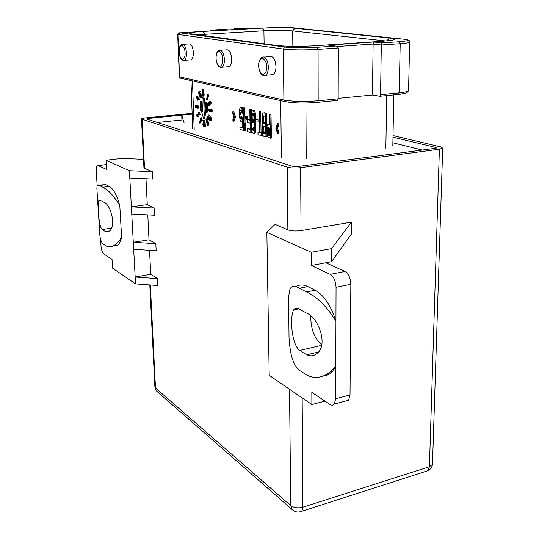 <?xml version="1.0" encoding="UTF-8"?>
<svg xmlns="http://www.w3.org/2000/svg" width="539" height="539" viewBox="0 0 539 539"><rect width="100%" height="100%" fill="white"/><g stroke="black" fill="none" stroke-linecap="round" stroke-linejoin="round"><path stroke-width="0.81" d="M101.891 184.843L105.907 184.709L109.302 186.427C113.412 188.818 116.909 195.233 119.799 205.676C113.796 195.778 108.13 189.647 102.794 187.269L99.425 185.544L97.114 185.456L96.879 188.428L99.654 232.235C99.856 238.09 101.002 241.998 103.09 243.965L106.426 246.107C108.501 247.165 110.839 247.064 113.433 245.797L117.697 245.117L113.81 245.602M103.69 230.564L102.181 229.54C98.482 226.575 97.357 202.401 98.907 200.286L100.355 200.326L103.71 202.165C111.135 204.16 116.788 228.354 108.568 231.467L105.529 231.581L103.69 230.564M331.579 248.62L331.552 261.698L351.381 234.155L351.475 222.142L331.579 248.62L311.286 252.286L311.34 265.498L330.212 274.351C333.756 276.628 335.703 280.94 336.046 287.287L335.938 321.062C326.728 306.435 316.939 296.74 306.556 291.976L299.313 288.277C294.469 285.461 291.35 285.805 289.942 289.302L288.608 296.517L289.032 337.529C289.214 343.437 290.683 353.618 291.99 357.532C293.775 363.582 296.423 367.962 299.92 370.657L306.994 375.184C314.837 379.072 322.854 377.819 331.047 371.411L335.797 366.473L335.696 398.739L334.288 404.048C333.136 405.402 331.714 405.544 330.023 404.479L311.832 392.372L311.879 404.56L324.95 401.104M302.979 352.54L299.772 350.431C291.329 344.684 289.692 316.184 293.701 309.885C295.008 307.89 296.928 307.681 299.468 309.238L306.664 313.152C318.313 317.37 328.366 344.859 317.269 353.22C314.021 356.043 310.558 356.555 306.886 354.756L302.979 352.54M192.133 113.338L146.049 117.832C143.206 118.129 141.69 118.526 141.494 119.011L287.206 167.137C290.757 168.067 295.224 168.242 300.614 167.669L439.4 149.195L442.708 148.171L440.754 146.891L393.019 135.572M392.992 137.202L436.051 147.511L436.691 147.935L435.579 148.279L297.225 166.578L292.771 166.403L146.689 119.004L148.003 118.459L192.16 114.133M157.361 122.468L181.926 119.995L181.737 115.157L184.042 122.697M350.269 361.494L350.357 350.02M351.475 222.142L301.038 230.598L300.614 167.669M287.206 167.137L287.86 229.857C291.35 231.056 295.743 231.305 301.038 230.598M100.557 239.154L100.982 245.892C101.372 249.894 102.316 252.575 103.805 253.943L112.038 259.427L112.57 268.173L135.538 283.891L157.819 285.529L157.489 278.623L150.731 274.27L135.168 277.026L133.672 249.294L156.162 250.729L155.825 243.689L149.02 239.788L133.288 242.294L131.759 214.01L154.464 215.243L154.12 208.061L147.275 204.618L131.375 206.868L129.811 178.011L152.739 179.029L152.389 171.698L144.526 168.323L142.087 119.456M147.275 204.618L145.988 178.732M149.02 239.788L147.78 214.879M150.731 274.27L149.539 250.312M287.86 229.857L275.052 224.359L266.859 232.363L311.286 252.286M141.501 119.065L143.933 167.757L144.526 168.323M152.389 171.698L129.421 170.722L106.055 160.245L121.497 158.439L143.509 159.308M350.35 350.316L350.525 349.979M266.859 232.363L269.204 375.353L311.879 404.56M331.552 261.698L325.825 262.776L344.967 271.474C348.551 273.718 350.512 277.989 350.842 284.289L350.027 394.946L348.571 400.228L345.135 401.144M154.12 208.061L131.375 206.868L131.759 214.01M155.825 243.689L133.288 242.294L133.672 249.294M157.489 278.623L135.168 277.026L135.538 283.891M97.155 185.389L96.252 171.173C96.117 168.222 96.508 166.369 97.418 165.614L98.273 165.581L106.607 169.489L106.055 160.245M119.799 205.676L121.605 237.147C120.729 241.135 119.422 243.79 117.697 245.117M129.811 178.011L129.421 170.722M310.801 315.942C310.659 328.851 314.298 338.492 321.709 344.859M323.912 375.75C327.348 375.616 330.367 374.012 332.974 370.926L335.797 366.473L335.938 321.062C330.791 305.357 323.851 295.082 315.12 290.245L307.85 286.573C303.417 284.417 299.408 284.444 295.81 286.667M311.34 265.498L325.825 262.776M121.605 237.147C119.18 241.405 116.451 244.288 113.433 245.797M422.273 150.037L392.884 142.774M220.619 50.248L226.353 49.871C229.277 49.393 231.056 52.431 231.682 59C231.676 63.009 230.84 65.59 229.163 66.735L227.613 66.849M264.137 57.094L269.743 56.696C273.233 55.968 275.314 59.236 275.995 66.499C275.941 70.643 274.984 73.371 273.125 74.678L271.05 74.847M183.031 44.339L188.758 43.989C191.257 43.679 192.8 46.516 193.386 52.512C193.42 56.379 192.686 58.818 191.177 59.836L189.991 59.917M337.138 100.47L338.169 98.826L338.351 47.984L318.077 49.379C304.104 50.167 292.522 50.06 283.325 49.062L178.658 34.516L177.715 35.385L179.332 76.774L180.296 78.175L180.969 78.323M222.876 59.492C223.099 63.272 222.034 65.576 219.69 66.405C217.298 64.72 216.105 62.025 216.112 58.327C215.876 54.594 216.927 52.283 219.258 51.38C221.677 53.024 222.883 55.726 222.876 59.492M266.657 67.065C266.886 71.148 265.612 73.607 262.837 74.443C260.054 72.597 258.707 69.686 258.794 65.704C258.538 61.675 259.798 59.202 262.56 58.273C265.377 60.078 266.744 63.009 266.657 67.065M185.059 52.957C185.295 56.48 184.399 58.643 182.371 59.445C180.275 57.902 179.211 55.402 179.177 51.939C178.928 48.456 179.817 46.28 181.832 45.417C183.947 46.927 185.018 49.44 185.059 52.957M277.504 128.248L276.467 128.363L277.929 132.311L277.747 133.78L278.784 133.659L278.966 132.19L277.504 128.248L278.879 125.061L278.656 123.471L277.612 123.586L277.834 125.169L278.879 125.061M269.554 124.597L267.31 124.886L266.684 128.201L266.765 133.194L267.998 137.519L271.38 138.085L271.029 114.43L269.399 114.383L271.029 114.43M266.818 127.177L266.603 113.318L264.265 112.732L262.762 113.217L262.075 118.021L262.762 124.65L262.284 130.451L263.14 135.619L263.632 136.259L266.973 136.812L266.933 134.305M260.694 111.842L259.097 111.802L260.694 111.842L261.065 132.655L262.581 133.086L261.57 133.2L261.617 135.673L262.634 135.558L262.594 133.14M259.468 132.196L257.959 132.17L259.475 132.601L259.097 111.802M257.992 119.537L255.648 119.294L256.968 119.645L257.015 122.117L258.033 122.009L257.992 119.537L256.968 119.645M254.253 110.232L252.393 110.118L254.253 110.232L254.731 110.839L255.54 113.992L255.917 119.267M253.236 110.333L254.523 114.093L254.886 118.607L254.832 130.303L253.687 133.376L254.698 133.261L255.506 132.042L255.964 121.834M253 126.968L251.43 126.921L253 126.968L253.923 130.135M251.989 127.076L252.407 129.616L253.626 130.451L254.408 127.756L254.327 118.459L253.674 113.877L252.454 113.075L252.09 113.473L251.841 119.746L252.683 119.975L252.737 122.912L253.748 122.804L253.694 119.867L252.852 119.645L253.195 113.264M250.19 129.077L247.448 128.686L250.197 129.475L250.069 123.155L247.684 122.501L247.617 119.584L250.002 119.853M251.417 112.328L251.356 109.505L249.793 109.471L250.345 109.606L250.81 132.54L251.821 132.432L251.78 130.398M251.706 126.887L251.619 122.609M247.475 116.761L245.198 116.525L246.471 116.862L246.525 119.294L247.529 119.186L247.475 116.761L246.471 116.862M245.717 127.325L245.629 123.471L244.632 123.579L244.713 127.433L245.717 127.325L245.245 130.532L243.709 130.485L243.204 107.813L244.753 107.854L243.743 107.955L244.16 126.8L244.632 123.579M245.09 123.532L244.753 107.854M242.476 127.359L239.895 127.009L242.483 127.75L242.314 120.069L241.896 121.39L242.341 121.342M242.132 107.2L240.589 107.16L242.132 107.2L243.264 110.562M241.755 118.93L240.872 114.537L241.297 109.882M243.419 117.603L242.078 117.617L242.705 117.785L242.988 130.276L243.702 130.195M234.58 117.024L233.037 121.302L234.027 121.201L235.57 116.923L233.791 111.728L232.801 111.829L234.58 117.024L235.57 116.923M204.867 105.354L204.638 98.246L203.681 98.334L204.14 112.334L204.988 112.57L203.506 118.418L204.456 118.324L205.938 112.476L205.089 112.24L204.988 109.033M204.638 98.246L202.947 97.822L201.99 97.909L203.681 98.334M205.393 125.776L205.359 124.704L204.416 124.805L204.449 125.877L205.393 125.776L205.251 126.658L204.126 126.705L203.917 120.413L205.042 120.365L204.092 120.46L204.416 124.805M205.184 124.725L205.042 120.365M203.964 125.082L204.025 123.674M204.631 120.244L202.637 120.035L204.638 120.338M200.939 122.494L201.141 121.639L200.198 121.74L199.996 122.589L200.939 122.494L200.602 122.993L199.504 122.852L200.703 117.839L201.647 117.745L200.858 118.081L200.198 121.74M200.919 121.666L201.802 117.987M198.143 116.141L197.941 114.713M198.433 116.424L197.409 116.215L198.433 116.424L197.025 116.633L196.614 115.124L197.227 114.153L198.783 114.133M200.191 114.612L199.605 112.429L198.662 112.523L199.248 114.706L199.949 114.874L197.537 114.618M198.938 98.01L198.621 97.525L197.672 97.613L197.995 98.091L198.938 98.01L199.565 99.661L198.541 100.072L197.793 98.947L197.496 100.227L198.48 99.978M198.17 97.566L197.065 95.908L196.115 95.989L197.55 98.145L197.672 97.613M200.407 91.805L200.245 91.185L199.289 91.266L199.457 91.893L200.407 91.805L199.713 92.593L200.009 93.692M200.656 93.638L199.551 93.732L200.879 93.88L201.599 97.121L200.259 97.64L199.652 96.535L200.461 96.319M204.14 93.793L203.183 93.88L202.826 96.218L204.052 95.659L203.796 92.223L202.543 92.102L203.648 92.054M203.54 89.73L202.462 89.784L203.54 89.73L203.998 91.327L202.9 91.374L202.664 90.552M203.19 92.048L203.196 91.401M208.862 95.592L207.892 94.157L206.936 94.237L207.906 95.672L208.862 95.592L207.07 99.998L206.114 100.086L207.609 95.989L206.936 94.237M209.193 104.337L208.243 105.435L207.805 103.825L209.604 101.73L210.776 101.662L211.207 102.309L210.695 104.061L209.206 104.155L210.156 104.189M208.445 105.455L209.691 105.22L210.149 104.243M211.578 109.235L210.372 109.262L211.888 109.457L212.366 111.115L210.688 111.674L209.401 111.324L208.647 110.455L208.788 109.235L210.176 109.296M211.315 117.926L210.87 117.266L209.914 117.361L210.351 118.028L211.315 117.926L211.537 119.153L210.581 119.247L208 115.353L210.217 118.263L209.914 117.361M210.594 117.293L209.031 114.935L208.074 115.029M210.102 118.519L209.691 118.567L210.035 119.308L210.992 119.207L211.059 120.77L209.873 120.884L208.957 120.015L207.636 117.138L207.791 116.498L208.768 116.512M208.903 123.613L208.627 122.602L207.677 122.703L207.946 123.707L208.903 123.613L208.991 124.644L207.892 124.893L206.444 118.836L207.677 122.703M208.445 122.622L207.394 118.735L206.444 118.836M206.376 119.301L205.952 119.348L207.4 125.398L208.35 125.304L208.472 124.832M198.642 106.338L197.698 106.426L197.86 107.766L197.294 108.265L198.803 107.679L198.339 105.934L196.748 105.846L197.921 105.759M197.294 108.265L197.53 106.641L196.654 106.405L196.614 107.045L197.55 106.762M196.614 107.045L195.603 105.994L195.839 107.8L196.775 107.712L196.479 107.005M196.701 105.496L195.529 105.583L197.207 105.806M207.913 109.565L206.956 109.66L206.673 111.6L206.066 112.233L207.36 112.038L207.872 110.158L207.569 104.216L207.07 102.868L205.757 102.666L207.07 102.868M200.03 101.13L200.353 110.603L200.825 110.731L201.768 110.636L202.138 107.746L201.188 107.834L200.771 109.121L200.501 101.251L201.451 101.164L200.501 101.251M201.674 107.793L201.451 101.164M398.449 94.446C402.714 93.995 405.395 93.422 406.487 92.728M338.169 98.334L372.456 95.005L379.914 96.238L380.568 94.696L381.309 45.02L381.753 42.931L373.567 42.022L373.109 44.083L381.309 45.02L400.201 43.72L399.21 92.883L398.092 94.487M285.515 101.709C293.903 103.192 304.454 103.434 317.175 102.437L317.586 102.356C304.468 103.475 293.499 103.192 284.68 101.514L285.515 101.709M277.929 132.311L278.966 132.19M277.747 133.78L275.759 128.167L277.612 123.586M277.834 125.169L276.467 128.363M269.399 114.383L269.561 124.987L267.795 124.516M269.999 114.531L270.349 138.206M266.603 113.318L263.234 112.84M265.572 113.426L265.949 136.926M259.67 111.944L260.041 132.769L261.065 132.655M260.041 132.769L261.57 133.2M261.617 135.673L257.999 134.622L257.959 132.17M257.015 122.117L255.695 121.76L255.648 119.294M252.737 122.912L251.342 122.528L251.248 113.257L252.393 110.118M253.714 110.94L254.731 110.839M254.105 112.024L255.122 111.923M254.523 114.093L255.54 113.992M254.745 116.114L255.762 116.013M254.886 118.607L255.904 118.499M255.028 125.978L256.045 125.87M254.981 128.403L255.998 128.289M254.832 130.303L255.843 130.195M254.496 132.156L255.506 132.042M254.138 133.018L255.149 132.911M253.687 133.376L252.845 133.133L251.982 131.428L251.43 126.921M252.111 128.565L253.121 128.457M252.407 129.616L253.418 129.508M252.791 130.209L253.802 130.101M252.09 113.473L253.101 113.365M251.828 114.383L252.845 114.281M251.767 115.831L252.778 115.723M251.841 119.746L252.852 119.645M252.683 119.975L253.694 119.867M251.356 109.505L250.345 109.606M250.81 132.54L247.509 131.583L247.448 128.686M247.617 119.584L250.008 120.231L249.793 109.471M246.525 119.294L245.252 118.951L245.198 116.525M244.713 127.433L244.248 130.64M243.204 107.813L243.743 107.955M243.419 117.711L242.705 117.785M242.988 130.276L239.949 129.394L239.895 127.009M241.896 121.39L241.459 121.747L242.348 121.652M241.459 121.747L240.461 120.999L239.983 119.436L239.437 115.002L239.74 108.865L240.589 107.16M241.128 107.295L241.587 107.894L242.59 107.793M241.587 107.894L242.072 109.457L243.076 109.363M242.072 109.457L242.388 111.465L243.278 111.371M242.388 111.465L242.611 113.439L243.325 113.372M242.611 113.439L242.072 113.298L241.182 109.713L240.3 109.969L241.283 109.868M240.3 109.969L240.05 110.859L241.054 110.764M240.05 110.859L239.909 112.26L240.906 112.159M239.909 112.26L239.848 113.682L240.852 113.581M239.848 113.682L239.875 114.639L240.872 114.537M239.875 114.639L239.996 116.107L240.994 116M239.996 116.107L240.205 117.59L241.202 117.489M240.205 117.59L240.495 118.62L241.492 118.519M240.495 118.62L240.866 119.2L241.607 119.126M240.866 119.2L241.748 118.964L242.078 117.617M233.037 121.302L232.828 119.84L233.966 116.855L232.659 113.21L232.801 111.829M204.14 112.334L205.089 112.24M204.988 112.57L205.938 112.476M203.506 118.418L201.62 111.634L202.448 111.553M201.62 111.634L202.455 111.863L201.99 97.909M204.449 125.877L204.301 126.759M203.951 124.017L203.001 124.118L202.96 124.637L203.91 124.536M202.96 124.637L203.917 124.805M202.974 124.9L203.041 125.317L203.654 125.257M203.041 125.317L203.601 125.567M203.142 125.614L203.493 125.769M203.291 125.789L204.072 125.068M203.668 125.115L204.079 125.129M203.816 125.156L204.092 125.654M203.803 125.681L203.708 126.18L204.113 126.139M203.708 126.18L204.119 126.362M203.601 126.416L204.119 126.409M203.398 126.483L202.785 124.583L203.472 120.945L202.657 120.702L202.637 120.035M203.688 120.345L203.937 120.992M203.708 121.012L203.001 124.118M199.996 122.589L199.659 123.094M197.112 114.659L197.82 114.686M197.018 114.767L197.847 114.948M196.903 115.043L197.8 115.231M196.856 115.326L197.833 115.589M196.89 115.683L197.894 115.831M196.957 115.925L198.029 116.08M197.402 114.113L198.878 114.484L198.662 112.523M197.995 98.091L197.867 98.63L198.817 98.543M197.867 98.63L198.615 99.749L199.565 99.661M197.496 100.227L196.115 95.989M200.292 95.336L199.349 95.416L198.473 92.189L199.289 91.266M199.457 91.893L198.763 92.674L199.713 92.593M198.763 92.674L199.302 94.662L199.551 93.732M199.706 93.725L200.879 93.88M199.922 93.961L200.131 94.379L201.081 94.298M200.131 94.379L200.346 94.945L201.296 94.864M200.346 94.945L200.481 95.443L201.431 95.363M200.481 95.443L200.602 96.124L201.552 96.036M200.602 96.124L200.663 96.703L201.62 96.616M200.663 96.703L200.643 97.209L201.599 97.121M200.643 97.209L201.512 97.384M199.794 96.373L200.407 96.777M200.117 96.986L200.461 96.286L199.989 94.541L199.571 94.52L199.942 94.487M199.571 94.52L200.063 94.702M199.511 94.749L199.518 95.228L200.245 95.16M203.203 94.561L204.16 94.473M203.169 95.221L204.126 95.14M203.102 95.747L204.052 95.659M202.967 96.117L203.924 96.036M202.826 96.218L202.118 93.348L202.462 89.784M202.583 89.811L203.688 89.905M202.731 89.986L202.893 90.431L203.85 90.35M202.893 90.431L203.001 90.997L203.958 90.916M203.001 90.997L203.041 91.414M202.374 90.579L202.772 90.788M202.293 90.828L202.253 91.219L202.859 91.172M202.253 91.219L202.233 91.623L203.19 91.542M202.233 91.623L202.327 92.425M202.691 92.135L203.796 92.223M202.839 92.31L203.001 92.755L203.958 92.668M203.001 92.755L203.102 93.18L204.059 93.099M203.102 93.18L203.183 93.88M207.906 95.672L207.771 96.232L208.734 96.144M207.771 96.232L206.114 100.086M209.604 101.73L210.776 101.662M209.806 101.75L211.005 101.804M210.042 101.898L211.14 102.06M210.176 102.154L211.207 102.309M210.25 102.397L210.277 102.767L211.241 102.673M210.277 102.767L210.21 103.239L211.173 103.151M210.21 103.239L210.109 103.589L211.072 103.501M210.109 103.589L209.887 103.987L210.85 103.899M209.887 103.987L210.695 104.061M209.105 104.748L210.069 104.654M208.883 105.145L209.846 105.051M208.734 105.307L209.691 105.22M210.021 109.343L209.038 109.505L209.88 109.424M209.038 109.505L209.738 109.592M208.923 109.673L209.651 109.781M208.869 109.855L208.883 110.252L209.61 110.185M208.883 110.252L209.617 110.407L209.826 109.451L210.372 109.262M208.95 110.475L209.671 110.65M209.078 110.704L209.745 110.845M209.267 110.886L209.812 110.973M209.449 111.007L209.92 111.162M209.819 111.175L209.617 110.387M210.614 109.329L211.888 109.457M210.924 109.545L212.144 109.72M211.18 109.815L212.339 110.104M211.376 110.199L212.406 110.461M211.45 110.549L212.42 110.791M211.456 110.886L212.366 111.115M211.409 111.202L212.191 111.398M211.234 111.492L211.955 111.533M210.351 118.028L210.661 118.93L211.618 118.829M209.846 118.87L210.298 118.823M210.035 119.308L210.163 119.712L211.12 119.618M210.163 119.712L210.264 120.231L211.221 120.136M210.264 120.231L210.237 120.635L211.194 120.534M208.222 116.572L208.923 116.747M208.472 116.795L209.058 116.95M208.647 116.99L209.3 117.313M208.937 117.347L209.792 118.061M209.428 118.095L209.691 118.567M207.946 123.707L208.041 124.745L208.991 124.644M207.549 125.25L208.499 125.149M207.4 125.398L205.952 119.348M197.82 106.722L198.77 106.634M197.887 106.998L198.837 106.911M197.907 107.524L198.851 107.429M197.86 107.766L198.803 107.679M197.752 107.995L198.696 107.908M197.638 108.164L198.581 108.069M197.469 108.245L198.413 108.157M196.762 106.244L197.119 106.21M196.654 106.405L197.348 106.338M196.607 106.783L197.537 106.695M195.489 106.156L196.081 106.102M195.441 106.466L196.27 106.385M195.455 106.729L196.351 106.641M195.522 107.066L196.405 106.985M195.644 107.295L196.587 107.207M195.825 107.47L196.769 107.382M195.839 107.8L195.158 106.581L195.529 105.583M195.758 105.583L196.816 105.523M195.873 105.61L197.052 105.651M196.108 105.738L196.681 105.88M196.29 105.92L196.748 105.846M196.978 105.846L198.157 105.819M197.213 105.907L198.339 105.934M197.389 106.021L198.514 106.109M206.922 110.252L207.872 110.158M206.828 111.034L207.784 110.94M206.673 111.6L207.63 111.506M206.403 112.125L207.36 112.038M206.066 112.233L205.218 110.596L204.847 106.264L204.995 103.886L205.757 102.666M206.114 102.956L206.417 103.65L207.374 103.555M206.417 103.65L206.612 104.303L207.569 104.216M206.612 104.303L206.754 105.152L207.71 105.065M206.754 105.152L206.835 105.779L207.791 105.691M206.835 105.779L206.922 106.816L207.879 106.729M206.922 106.816L206.983 108.656L207.939 108.561M206.983 108.656L206.956 109.66M200.825 110.731L201.188 107.834M201.242 109.451L202.192 109.356M372.456 95.005L373.109 44.083L337.427 46.516M267.203 130.337L267.742 127.494L269.608 128.006L269.722 135.532L267.856 134.999L267.56 134.413L267.203 130.337L268.233 130.222L268.483 127.804L267.459 127.918M263.086 126.719L263.369 126.301L265.208 126.806L265.323 133.78L263.483 133.254L262.978 131.631L263.086 126.719L264.171 126.524M263.315 123.31L262.688 120.163L262.911 116.249L263.187 115.818L265.033 116.289L265.154 123.808L263.315 123.31L264.339 123.202L263.834 121.578L262.81 121.686M197.267 99.371L196.465 96.946L197.476 98.469L197.267 99.371M202.738 92.823L202.832 95.544L202.32 94.21L202.738 92.823M208.398 105.031L208.061 103.791L208.62 103.192L208.957 104.431L208.398 105.031M209.583 102.147L210.008 102.976L209.516 103.832L209.092 103.003L209.583 102.147M210.978 111.223L210.122 110.987L210.082 109.72L210.938 109.949L210.978 111.223M208.202 116.97L209.624 118.829L209.839 120.399L208.27 118.533L208.202 116.97M206.275 104.418L206.666 109.579L206.033 111.223L205.285 109.201L205.157 105.341L205.507 103.811L206.275 104.418M197.153 34.786L263.915 30.817C275.496 30.258 285.097 30.299 292.711 30.945L385.991 41.011M373.567 42.022L328.669 45.175M338.351 47.984L336.808 46.226L327.88 45.081M267.277 128.861L268.307 128.754M267.223 131.839L268.254 131.725L268.233 130.222M267.344 133.362L268.375 133.248L268.254 131.725M267.56 134.413L268.584 134.299L268.375 133.248M267.856 134.999L268.887 134.885L268.584 134.299M269.716 135.121L268.887 134.885M262.911 127.662L263.935 127.548L264.11 126.611M262.837 129.124L263.861 129.01L263.935 127.548M262.857 130.115L263.881 130.007L263.861 129.01M262.978 131.631L264.002 131.516L263.881 130.007M263.187 132.675L264.211 132.56L264.002 131.516M263.483 133.254L264.508 133.14L264.211 132.56M265.316 133.369L264.508 133.14M263.019 122.737L264.043 122.629M265.148 123.418L264.339 123.202M262.911 116.249L264.009 116.026M262.729 117.199L263.76 117.091L263.935 116.141M262.661 118.668L263.686 118.56L263.76 117.091M262.688 120.163L263.712 120.062L263.686 118.56M263.834 121.578L263.712 120.062M202.374 93.139L202.873 93.099M202.32 93.402L202.947 93.341M202.307 93.799L203.014 93.739M202.32 94.21L203.048 94.143M202.361 94.621L203.048 94.561M202.435 95.046L203.014 94.992M202.536 95.336L202.954 95.302M208.883 104.627L208.108 104.701M208.229 104.889L208.795 104.835M208.209 103.387L208.788 103.333M208.061 103.791L208.957 103.71M208.027 104.148L208.984 104.04M208.041 104.451L208.957 104.364M209.294 102.302L209.819 102.255M209.179 102.592L209.947 102.518M209.092 103.003L210.008 102.915M209.105 103.306L209.954 103.225M209.172 103.549L209.88 103.488M209.294 103.744L209.786 103.697M210.082 109.72L210.594 109.666M209.961 109.889L210.789 109.808M209.907 110.071L210.89 109.902M209.92 110.535L210.884 110.441L210.87 109.976M209.988 110.758L210.884 110.441M210.122 110.987L210.951 110.663M210.304 111.175L211.066 111.101M210.493 111.29L210.924 111.25M207.933 117.152L208.377 117.104M207.919 117.495L208.708 117.421M207.993 117.825L208.943 117.724M208.27 118.533L209.226 118.439L208.95 117.745M208.586 119.085L209.543 118.984L209.226 118.439M208.97 119.665L209.907 119.57M209.9 119.523L209.543 118.984M209.314 120.109L209.967 120.042M205.507 103.811L205.891 103.778M205.346 104.175L206.141 104.101M205.157 105.341L206.114 105.246L206.255 104.377M205.137 106.547L206.093 106.453L206.114 105.246M205.184 107.968L206.141 107.874L206.093 106.453M205.285 109.201L206.235 109.114L206.141 107.874M205.554 110.482L206.504 110.394L206.235 109.114M205.736 110.94L206.417 110.872M386.955 40.924L389.219 37.999L294.846 28.257L292.711 30.945L292.845 46.3M389.219 37.999C394.831 38.619 396.024 39.327 392.783 40.129L383.128 41.227L315.908 45.721C302.817 46.63 283.339 46.462 275.901 45.391L189.883 33.674C188.394 32.812 192.854 32.064 203.257 31.43L204.483 34.2L204.537 35.783M264.123 43.807L263.915 30.817L262.648 28.136L203.257 31.43M262.648 28.136C275.584 27.523 286.317 27.563 294.846 28.257M215.263 30.662L180.019 32.845L284.929 47.041C290.117 47.897 307.52 48.059 317.053 47.317L335.743 46.051M381.753 42.931L399.136 41.759C409.054 40.924 410.529 40.061 403.556 39.165L285.272 26.997L249.22 28.776M249.564 28.762L244.598 28.277M179.736 32.738L180.215 32.69C178.449 32.994 177.695 33.923 177.951 35.473L179.575 76.902L283.898 100.005L284.68 101.514L180.296 78.175L179.339 76.794M178.658 34.516L180.019 32.845M211.618 30.096L215.58 30.642M439.4 149.195L429.421 466.74L432.487 464.375L432.514 463.405M289.524 389.266L290.743 505.616C293.971 507.879 298.027 508.398 302.905 507.172L429.421 466.74L428.134 470.635L425.689 471.416M436.024 148.205L436.051 147.511M148.003 118.459L148.05 119.442M294.254 511.107L291.828 509.274C294.752 512.09 298.114 512.744 301.914 511.235L302.905 507.172L302.17 397.917M149.795 284.936L154.895 386.894L156.519 391.024L291.828 509.274L290.743 505.616L155.481 387.999L150.341 284.976M442.708 148.171L432.487 464.375C432.083 467.178 430.634 469.267 428.134 470.635L299.799 511.909M154.902 387.015L156.519 391.024L158.089 392.392M111.378 228.152L102.181 229.54M109.235 231.015L105.529 231.581M98.273 165.581L106.318 164.624M99.425 185.544L105.907 184.709M109.302 186.427L102.794 187.269M318.401 352.034L306.886 354.756M299.772 350.431L321.601 345.337M350.027 394.946L335.696 398.739M336.046 287.287L350.842 284.289M344.967 271.474L330.212 274.351M299.313 288.277L307.85 286.573M315.12 290.245L306.556 291.976M229.163 66.735L221.947 67.274C218.672 67.921 216.685 64.923 215.991 58.279C216.314 53.024 217.358 50.383 219.124 50.343C222.028 49.864 223.793 52.923 224.433 59.512C224.433 63.541 223.604 66.129 221.947 67.274L220.545 67.436M273.125 74.678L263.389 75.473C259.111 74.773 255.803 61.379 262.136 57.235L263.618 56.952C266.401 57.956 267.977 61.331 268.355 67.085C268.307 71.242 267.364 73.984 265.525 75.298L263.692 75.541M191.177 59.836L184.318 60.314C181.421 60.745 179.676 57.942 179.076 51.906C179.413 44.919 180.376 45.694 181.886 44.414C184.358 44.097 185.894 46.954 186.487 52.97C186.534 56.851 185.807 59.297 184.318 60.314L183.22 60.415M305.93 103.016L306.219 158.459M385.843 148.232L386.719 95.565M194.208 129.973L192.45 80.89M280.718 100.631L281.398 157.529M408.575 90.094L408.562 90.768C407.7 91.63 404.58 92.337 399.21 92.883L380.568 94.696M338.169 98.826L318.172 100.773L317.586 102.356L337.555 100.395M317.053 47.317L318.077 49.379L318.172 100.773C304.394 101.851 292.967 101.595 283.898 100.005L283.325 49.062L284.929 47.041M210.601 30.918L211.76 30.083L222.014 29.517M234.438 28.843L245.083 28.311M409.728 41.887L409.653 42.271C408.791 42.85 405.638 43.329 400.201 43.72L399.136 41.759M233.461 29.652L234.593 28.823L237.652 29.18L236.405 29.49L229.237 29.888L222.526 29.557M403.556 39.165L403.933 39.199M225.134 29.867L225.477 29.901M237.652 29.18L236.944 29.456M100.025 200.137L98.913 200.286M98.152 165.534L106.311 164.563M298.741 308.827L293.701 309.885M334.288 404.048L348.571 400.228M331.047 371.411L332.974 370.926M177.836 34.503L177.708 35.385M393.78 94.871L392.823 146.029M190.947 80.554L192.692 128.801M407.221 39.751C409.546 40.519 410.354 41.362 409.653 42.271L408.562 90.768C406.911 92.823 407.659 93.085 398.537 94.406L379.914 96.238M211.524 30.117L210.446 30.925M234.377 28.857L233.293 29.665"/></g></svg>
